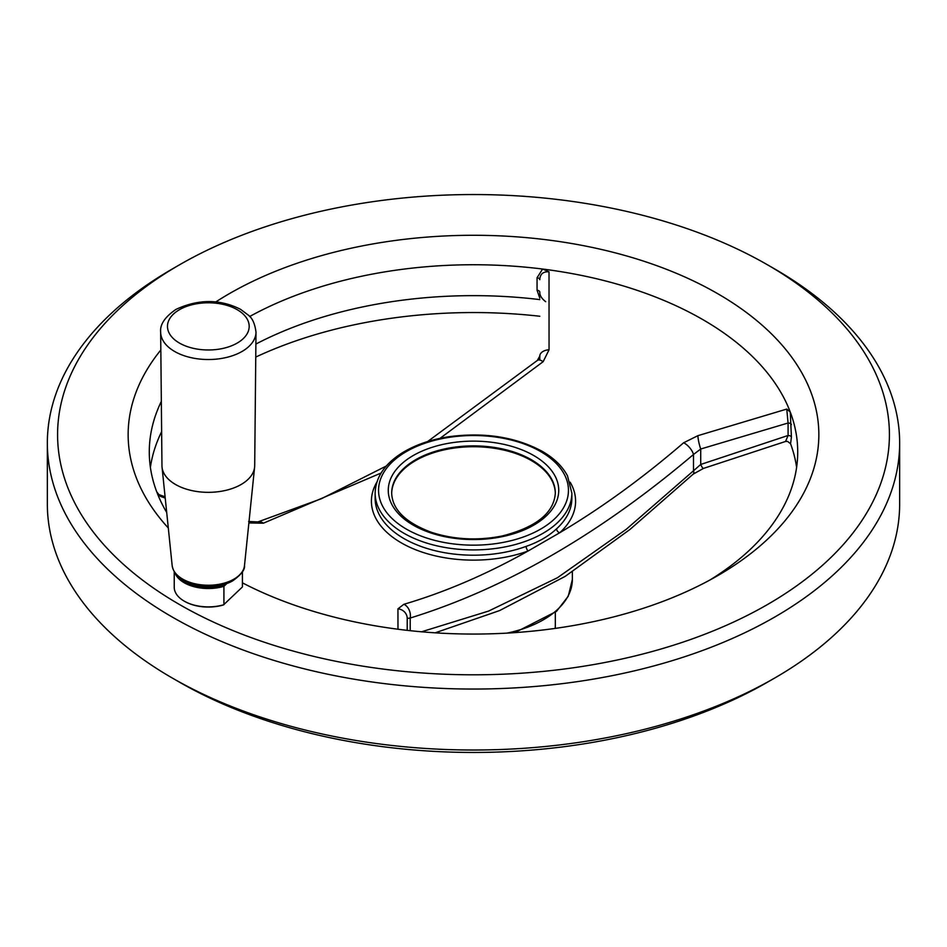 <?xml version="1.0" encoding="UTF-8"?>
<svg xmlns="http://www.w3.org/2000/svg" width="947" height="947" viewBox="0 0 947 947"><rect width="100%" height="100%" fill="white"/><g stroke="black" fill="none" stroke-linecap="round" stroke-linejoin="round"><path stroke-width="1.42" d="M555.155 628.406A81.821 47.243 0 0 0 555.321 625.351L555.321 612.425M526.153 546.383C538.5 542.051 548.644 536.203 556.576 528.817A98.358 56.784 0 0 0 571.858 498.418L571.858 493.127A98.358 56.784 180 0 1 473.5 549.911A98.358 56.784 180 0 1 375.142 493.127L375.142 498.418A98.358 56.784 0 0 0 426.091 548.171A98.358 56.784 0 0 0 526.153 546.383A3.409 1.492 -110.1 0 0 528.154 550.976L559.724 532.747A3.409 2.356 47.7 0 1 556.576 528.817M175.041 573.077A34.092 19.686 0 0 0 223.918 586.335L223.918 604.707A34.092 19.686 180 0 1 184.215 601.132A34.092 19.686 180 0 1 174.236 587.483L174.236 571.822M796.605 467.38A324.217 187.186 0 0 0 790.567 443.752L787.655 441.468L785.584 441.444L788.082 435.49A3.409 1.965 180 0 1 791.42 437.064L790.567 443.752M709.99 579.966A324.217 187.186 0 0 0 797.717 451.932A324.217 187.186 0 0 0 790.26 412.028L791.42 437.064M47.35 443.018L47.35 503.982A426.15 246.031 0 0 0 172.165 677.957L179.397 682.124A415.922 240.136 0 0 0 767.603 682.124L774.835 677.957A426.15 246.031 0 0 0 899.65 503.982L899.65 443.018A426.15 246.031 180 0 1 636.585 670.322A426.15 246.031 180 0 1 172.165 616.994A426.15 246.031 180 0 1 47.35 443.018A426.15 246.031 180 0 1 172.165 269.043L179.397 264.876A415.922 240.136 180 0 1 767.603 264.876L774.835 269.043A426.15 246.031 180 0 1 899.65 443.018M179.397 682.124L172.165 677.957A426.15 246.031 0 0 0 774.835 677.957M700.721 464.456L788.082 435.49L788.082 423.013L700.721 449.008A10.228 1.645 -103.3 0 1 697.88 435.679L683.639 442.77A10.228 4.285 49.1 0 1 693.488 454.489L700.721 449.008L700.721 464.456L693.488 470.789A10.228 3.859 46.8 0 1 693.263 474.068L703.538 468.386A10.228 1.953 -106 0 1 700.721 464.456M249.653 316.523A324.217 187.186 0 0 1 542.607 269.043L549.023 271.813C543.116 271.469 540.039 274.097 539.79 279.673A3.409 1.965 0 0 0 537.056 277.743L542.607 269.043A324.217 187.186 0 0 1 790.26 412.028L786.756 409.08L788.082 423.013A3.409 1.965 180 0 1 791.42 424.599M421.545 631.791L488.652 611.052L557.392 577.765L626.322 529.243L693.488 470.789L693.488 454.489C599.392 534.167 504.964 588.691 410.205 618.036A10.228 7.162 -106 0 0 403.836 604.304C444.853 592.242 486.285 574.462 528.154 550.976A102.087 58.939 0 0 1 410.323 547.484A102.087 58.939 0 0 1 376.87 482.165M403.836 604.304L397.941 608.85A10.228 9.671 -0 0 1 407.21 618.474L407.21 630.347L407.21 618.474L410.205 618.036L410.205 630.678M570.13 482.165A102.087 58.939 0 0 1 559.724 532.747C601.298 508.077 642.599 478.093 683.639 442.77M397.977 629.234L397.941 608.85M539.79 356.096L537.328 360.464A10.228 4.285 49.1 0 1 543.164 361.671L549.059 349.751A10.228 6.369 180 0 0 539.79 356.096L539.79 360.085M549.023 271.813L549.059 349.751M697.88 435.679L786.756 409.08M543.164 361.671L440.035 438.343M161.333 401.374A324.217 187.186 0 0 0 149.283 451.932A324.217 187.186 0 0 0 156.74 491.824A324.217 187.186 0 0 0 166.696 512.445M539.79 298.08L537.056 290.208A3.409 1.965 0 0 1 539.79 292.138C539.683 295.381 541.648 298.565 545.697 301.702M539.79 299.595A324.217 187.186 0 0 0 255.879 344.069M161.629 431.666A324.217 187.186 0 0 0 150.395 467.38M774.835 269.043L767.603 264.876A415.922 240.136 180 0 1 767.603 604.47A415.922 240.136 180 0 1 179.397 604.47A415.922 240.136 180 0 1 179.397 264.876M381.108 473.027L263.361 523.206A10.228 7.162 -106 0 0 257.915 521.915L321.518 498.667L386.317 466.007M248.978 521.963A10.228 1.645 103.3 0 1 249.12 522.933L263.361 523.206M165.098 496.82L159.06 494.642L160.244 496.275L165.228 498.075M184.464 601.262A33.405 19.283 180 0 0 184.701 601.404A33.405 19.283 180 0 0 223.433 604.967L242.42 586.939L242.42 571.822M178.427 576.889A33.405 19.283 0 0 0 223.433 585.483L223.918 586.335L227.055 583.316M223.433 585.483L224.936 584.039M242.42 582.843A345.347 199.391 0 0 0 717.708 575.658A345.347 199.391 0 0 0 710.664 289.735A345.347 199.391 0 0 0 215.833 301.915M160.824 349.999A345.347 199.391 0 0 0 168.294 527.976M156.74 491.824L160.244 496.275M555.321 493.529A81.821 47.243 0 0 0 473.5 446.724A81.821 47.243 0 0 0 391.679 493.529M539.79 316.251A346.034 199.781 0 0 0 255.761 357.066M160.659 332.148L161.961 465.711A46.367 26.765 0 0 0 162.044 467.155A46.367 26.765 0 0 0 208.328 492.333A46.367 26.765 0 0 0 254.613 467.155A46.367 26.765 0 0 0 254.696 465.711L255.998 332.148A47.67 27.522 180 0 1 242.041 351.455A47.67 27.522 180 0 1 190.205 357.457A47.67 27.522 180 0 1 160.659 332.148C159.83 324.525 164.956 316.925 176.024 309.361C198.444 299.003 219.941 298.992 240.526 309.302L248.303 315.114C252.364 318.05 254.932 323.732 255.998 332.148M537.056 277.743L537.056 290.208M436.709 632.395A98.867 57.08 0 0 0 439.964 633.117M507.036 633.117A98.867 57.08 0 0 0 572.367 579.422L568.259 596.243L556.481 611.383L514.86 632.62M540.642 451.577A94.949 54.819 180 0 1 498.075 543.294A94.949 54.819 180 0 1 381.795 476.152A94.949 54.819 180 0 1 540.642 451.577M533.765 455.543A85.23 49.208 180 0 1 495.553 537.872A85.23 49.208 180 0 1 391.17 477.608A85.23 49.208 180 0 1 533.765 455.543M531.362 459.721A81.821 47.243 180 0 1 555.321 493.127C553.959 513.002 536.239 527.29 502.135 535.99C477.596 540.844 454.039 539.624 431.453 532.332C405.553 522.626 392.295 509.557 391.679 493.127A81.821 47.243 180 0 1 442.19 449.482A81.821 47.243 180 0 1 531.362 459.721M179.433 309.705A40.851 23.592 0 0 0 197.757 349.171A40.851 23.592 0 0 0 247.794 320.275A40.851 23.592 0 0 0 179.433 309.705M172.165 565.572C173.751 574.391 180.475 580.606 192.312 584.228C211.217 589.235 227.316 584.477 233.246 580.464C241.39 574.462 245.143 569.49 244.492 565.572A36.235 20.917 180 0 1 233.945 579.126A36.235 20.917 180 0 1 195.461 583.885A36.235 20.917 180 0 1 172.165 565.572L162.044 467.155M785.584 441.444L703.538 468.386M435.158 632.821L499.625 610.566L565.205 576.368L630.063 529.373L693.263 474.068M537.328 360.464L427.571 441.574M248.635 521.513L257.915 521.915M159.06 494.642L158.042 493.967M571.858 493.127L567.502 475.868C562.471 466.362 554.09 458.206 542.347 451.411C515.523 436.91 484.367 432.021 448.854 436.733C430.317 439.609 414.478 445.173 401.339 453.424C384.352 464.385 375.616 477.619 375.142 493.127M572.367 571.775L572.367 579.422M244.492 565.572L254.613 467.155"/></g></svg>
